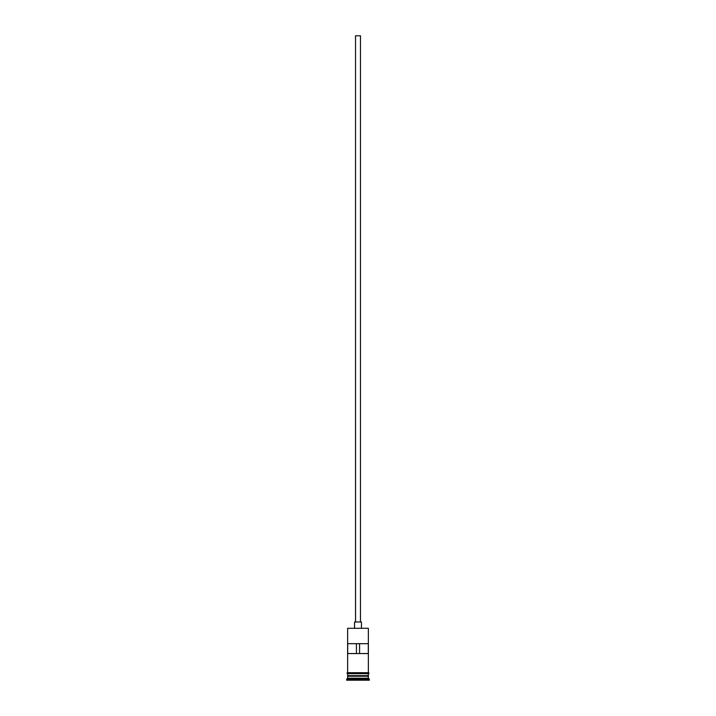 <?xml version="1.0" encoding="UTF-8"?>
<svg xmlns="http://www.w3.org/2000/svg" width="716" height="716" viewBox="0 0 716 716"><rect width="100%" height="100%" fill="white"/><g stroke="black" fill="none" stroke-linecap="round" stroke-linejoin="round"><path stroke-width="1.07" d="M368.364 628.29L347.636 628.29L368.364 628.29L347.636 628.29L347.636 672.7L347.636 628.29L368.364 628.29L368.364 672.7L368.364 628.29M360.47 621.98L360.47 35.8L355.53 35.8L355.53 621.98L361.455 621.98L354.545 621.98L354.545 627.896L354.545 621.98L355.557 621.98L355.53 35.8L360.47 35.8L360.47 621.98M361.455 627.896L361.455 621.98L361.455 627.896M368.364 676.253L368.364 673.684L368.167 675.859L347.833 675.859L347.636 678.222L346.651 679.216L369.349 679.216L368.364 678.222L347.636 678.222L368.364 678.222L368.364 676.253L347.833 676.056L368.167 676.056L368.364 678.222L369.349 679.216L346.651 679.216L346.651 680.2L369.349 680.2L369.349 679.216L369.349 680.2L346.651 680.2L347.636 678.222L347.636 676.253L368.364 676.253M347.636 675.662L368.364 675.662L347.636 675.662L347.636 673.684L347.636 675.662M347.707 643.684L368.293 643.684L368.293 653.556L347.707 653.556L347.707 643.684L368.293 643.684L368.293 653.556L347.707 653.556L347.707 643.684M368.463 672.7L347.537 672.7A0.492 0.492 0 0 0 347.045 673.192A0.492 0.492 0 0 0 347.537 673.684L368.463 673.684A0.492 0.492 0 0 0 368.955 673.192A0.492 0.492 0 0 0 368.463 672.7A0.492 0.492 0 0 1 368.955 673.192A0.492 0.492 0 0 1 368.463 673.684L347.537 673.684A0.492 0.492 0 0 1 347.045 673.192A0.492 0.492 0 0 1 347.537 672.7L368.463 672.7M356.425 643.684L356.425 653.556L356.425 643.684M368.167 675.859L347.833 676.056L368.167 675.859M347.707 653.556L356.425 653.556M359.575 653.556L359.575 643.684L359.575 653.556L368.293 653.556"/></g></svg>
